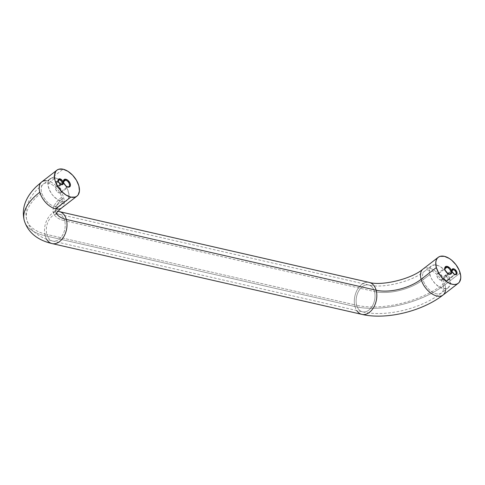 <?xml version="1.0" encoding="UTF-8"?>
<svg xmlns="http://www.w3.org/2000/svg" width="485" height="485" viewBox="0 0 485 485"><rect width="100%" height="100%" fill="white"/><g stroke="black" fill="none" stroke-linecap="round" stroke-linejoin="round"><path stroke-width="0.36" stroke-dasharray="2.42 1.82" d="M369.218 282.422A16.393 10.925 -77.1 0 0 357.53 289.333A16.393 10.925 -77.1 0 0 354.996 306.575L45.178 235.777A65.572 30.785 -15.5 0 1 24.25 220.505A65.572 30.785 164.5 0 0 45.178 235.777A16.393 10.925 -77.1 0 0 51.956 243.555M57.842 215.213A32.786 15.393 -15.5 0 1 55.86 211.799A32.786 15.393 -15.5 0 1 63.638 197.644A16.393 9.494 -127.7 0 1 61.868 207.792M443.06 295.025A16.393 9.494 52.3 0 0 444.951 284.78L460.174 273.013L444.951 284.78A65.572 30.785 -15.5 0 1 354.996 306.575A65.572 30.785 164.5 0 0 444.951 284.78A16.393 9.494 -127.7 0 1 445.533 289.8M374.45 291.54A35.411 16.623 164.5 0 0 423.023 279.772A13.768 7.978 -127.7 0 1 424.514 271.242A13.768 7.978 -127.7 0 1 434.675 272.649A13.768 7.978 -127.7 0 1 443.047 284.343A62.953 29.555 -15.5 0 1 356.687 305.271A13.768 9.179 102.9 0 1 358.858 290.709A13.768 9.179 102.9 0 1 368.758 285.01A13.768 9.179 102.9 0 1 374.45 291.54L64.632 220.742A13.768 9.179 -77.1 0 0 58.934 214.212A13.768 9.179 -77.1 0 0 49.04 219.911A13.768 9.179 -77.1 0 0 46.869 234.467A62.953 29.555 -15.5 0 1 26.778 219.808A62.953 29.555 -15.5 0 1 41.71 192.636A13.768 7.978 -127.7 0 1 43.195 184.106A13.768 7.978 -127.7 0 1 48.47 183.203A13.768 7.978 -127.7 0 1 61.728 197.207A35.411 16.623 164.5 0 0 53.332 212.497A35.411 16.623 164.5 0 0 64.632 220.742A13.768 9.179 102.9 0 1 62.504 235.225A13.768 9.179 102.9 0 1 52.683 241.027A13.768 9.179 102.9 0 1 46.869 234.467L356.687 305.271A13.768 9.179 -77.1 0 0 362.501 311.831A13.768 9.179 -77.1 0 0 372.322 306.029A13.768 9.179 -77.1 0 0 374.45 291.54A13.768 9.179 -77.1 0 0 368.636 284.98A13.768 9.179 -77.1 0 0 358.815 290.782A13.768 9.179 -77.1 0 0 356.687 305.271L46.869 234.467A13.768 9.179 -77.1 0 0 52.562 241.003A13.768 9.179 -77.1 0 0 62.462 235.304A13.768 9.179 -77.1 0 0 64.632 220.742A35.411 16.623 -15.5 0 1 53.332 212.497A35.411 16.623 -15.5 0 1 61.728 197.207A13.768 7.978 52.3 0 0 48.47 183.203A13.768 7.978 52.3 0 0 43.298 184.027A13.768 7.978 52.3 0 0 41.71 192.636A13.768 7.978 52.3 0 0 54.969 206.634L61.734 201.408A13.768 7.978 -127.7 0 1 49.925 191.048A13.768 7.978 -127.7 0 1 50.064 178.795A13.768 7.978 -127.7 0 1 55.235 177.977L48.47 183.203L55.235 177.977L51.652 177.989L49.112 179.789L48.361 181.281L48.033 185.161L49.3 189.732L51.968 194.297L53.708 196.358L57.66 199.638L61.734 201.408L65.317 201.39L67.864 199.596L68.615 198.104L68.937 194.218L67.67 189.647L65.002 185.082L63.268 183.021L59.316 179.741L55.235 177.977A13.768 7.978 -127.7 0 1 58.461 179.238A13.768 7.978 -127.7 0 1 67.894 190.187A13.768 7.978 -127.7 0 1 66.906 200.584A13.768 7.978 -127.7 0 1 61.734 201.408L54.969 206.634A13.768 7.978 52.3 0 0 60.14 205.816A13.768 7.978 52.3 0 0 61.728 197.207A13.768 7.978 -127.7 0 1 60.243 205.737A13.768 7.978 -127.7 0 1 54.969 206.634A13.768 7.978 -127.7 0 1 41.71 192.636A62.953 29.555 164.5 0 0 26.778 219.808A62.953 29.555 164.5 0 0 46.869 234.467A13.768 9.179 102.9 0 1 48.997 219.984A13.768 9.179 102.9 0 1 58.818 214.182A13.768 9.179 102.9 0 1 64.632 220.742L374.45 291.54A13.768 9.179 102.9 0 1 372.28 306.102A13.768 9.179 102.9 0 1 362.38 311.8A13.768 9.179 102.9 0 1 356.687 305.271A62.953 29.555 164.5 0 0 443.047 284.343L449.813 279.111A13.768 7.978 -127.7 0 1 448.225 287.72A13.768 7.978 -127.7 0 1 438.076 286.174A13.768 7.978 -127.7 0 1 429.795 274.54L423.023 279.772A13.768 7.978 52.3 0 0 431.31 291.406A13.768 7.978 52.3 0 0 441.459 292.952A13.768 7.978 52.3 0 0 443.047 284.343A13.768 7.978 -127.7 0 1 441.556 292.873A13.768 7.978 -127.7 0 1 431.395 291.467A13.768 7.978 -127.7 0 1 423.023 279.772A35.411 16.623 -15.5 0 1 374.45 291.54M58.224 180.978A2.752 1.594 52.3 0 0 58.242 181.226A2.752 1.594 52.3 0 0 60.613 184.288A2.752 1.594 52.3 0 0 60.843 184.373A2.752 1.594 -127.7 0 1 58.224 180.978M57.139 181.681A2.752 1.594 52.3 0 0 56.102 181.845A2.752 1.594 52.3 0 0 56.078 184.3A2.752 1.594 52.3 0 0 58.436 186.367L60.977 184.409L58.436 186.367C55.423 184.215 54.987 182.651 57.139 181.681L56.721 184.852L58.436 186.367L56.721 184.852L57.139 181.681C60.152 183.833 60.589 185.397 58.436 186.367A2.752 1.594 52.3 0 0 59.473 186.204A2.752 1.594 52.3 0 0 59.497 183.754A2.752 1.594 52.3 0 0 57.139 181.681L58.224 180.844L57.139 181.681M451.929 270.951A2.752 1.594 52.3 0 0 451.953 271.194A2.752 1.594 52.3 0 0 454.324 274.261A2.752 1.594 52.3 0 0 454.554 274.34A2.752 1.594 -127.7 0 1 451.929 270.951M445.351 275.898A2.752 1.594 52.3 0 0 444.315 276.062A2.752 1.594 52.3 0 0 444.284 278.517A2.752 1.594 52.3 0 0 446.649 280.585L454.681 274.377L446.649 280.585L444.399 278.717L443.908 277.335L444.345 276.038L446.164 276.256L447.837 278.232L448.025 279.924L447.364 280.585L446.649 280.585A2.752 1.594 52.3 0 0 447.685 280.421A2.752 1.594 52.3 0 0 447.71 277.972A2.752 1.594 52.3 0 0 445.351 275.898L451.929 270.812L445.351 275.898M63.523 182.033A3.935 2.279 52.3 0 0 63.547 182.281A3.935 2.279 52.3 0 0 66.936 186.658A3.935 2.279 52.3 0 0 67.166 186.749A3.935 2.279 -127.7 0 1 63.523 182.033M57.557 186.343A3.935 2.279 52.3 0 0 56.078 186.579A3.935 2.279 52.3 0 0 56.042 190.078A3.935 2.279 52.3 0 0 59.412 193.036L67.451 186.828L59.412 193.036L57.666 192.108L55.86 189.702L55.49 187.804L56.127 186.543L57.557 186.343L58.721 186.846L61.11 189.677L61.383 192.096L60.437 193.036L59.412 193.036A3.935 2.279 52.3 0 0 60.892 192.806A3.935 2.279 52.3 0 0 60.934 189.302A3.935 2.279 52.3 0 0 57.557 186.343L63.517 181.736L57.557 186.343M61.747 207.889A16.393 9.494 52.3 0 0 63.638 197.644A16.393 9.494 52.3 0 0 47.851 180.972L63.074 169.204L47.851 180.972A16.393 9.494 -127.7 0 1 63.638 197.644A32.786 15.393 164.5 0 0 55.86 211.799M46.627 239.263A16.393 10.925 102.9 0 1 45.178 235.777A16.393 10.925 102.9 0 1 47.706 218.529A16.393 10.925 102.9 0 1 59.4 211.624M422.89 269.181A16.393 9.494 -127.7 0 1 434.99 270.86A16.393 9.494 -127.7 0 1 444.951 284.78A16.393 9.494 52.3 0 0 435.087 270.927A16.393 9.494 52.3 0 0 423.011 269.084M444.836 269.169A3.935 2.279 52.3 0 0 444.866 269.417A3.935 2.279 52.3 0 0 448.249 273.795A3.935 2.279 52.3 0 0 448.486 273.886A3.935 2.279 -127.7 0 1 444.836 269.169M438.876 273.479A3.935 2.279 52.3 0 0 437.397 273.716A3.935 2.279 52.3 0 0 437.355 277.214A3.935 2.279 52.3 0 0 440.732 280.172L448.764 273.964L440.732 280.172L438.986 279.245L437.512 277.505L436.803 274.94L437.44 273.679L438.876 273.479L440.041 273.983L442.429 276.814L442.799 278.711L442.484 279.657L440.732 280.172A3.935 2.279 52.3 0 0 442.211 279.942A3.935 2.279 52.3 0 0 442.247 276.438A3.935 2.279 52.3 0 0 438.876 273.479L444.83 268.872L438.876 273.479M449.813 279.111L447.807 274.455L446.321 272.218L444.581 270.157L440.629 266.877L438.567 265.78L434.663 264.889L431.541 265.816L430.425 266.926L429.31 270.23L429.352 272.297L430.619 276.868L431.795 279.196L435.021 283.495L438.974 286.774L443.054 288.545L446.636 288.526L448.067 287.841L449.928 285.241L450.292 283.422L449.813 279.111L443.047 284.343A13.768 7.978 52.3 0 0 434.76 272.709A13.768 7.978 52.3 0 0 424.617 271.163A13.768 7.978 52.3 0 0 423.023 279.772L429.795 274.54A13.768 7.978 -127.7 0 1 431.383 265.932A13.768 7.978 -127.7 0 1 441.526 267.477A13.768 7.978 -127.7 0 1 449.813 279.111M59.546 211.66A16.393 10.925 -77.1 0 0 47.76 218.444A16.393 10.925 -77.1 0 0 45.178 235.777L354.996 306.575A16.393 10.925 102.9 0 1 357.578 289.242A16.393 10.925 102.9 0 1 369.364 282.458M354.996 306.575A16.393 10.925 -77.1 0 0 361.919 314.383M47.851 180.972A16.393 9.494 52.3 0 0 41.692 181.948M58 211.26L54.799 209.872L55.872 211.854L55.969 214.103M431.383 265.932L424.617 271.163C412.02 281.803 382.095 288.836 368.636 284.98L58.818 214.182C54.623 212.86 52.671 212.048 52.962 211.745L53.435 213.442C53.368 213.861 53.223 211.424 60.14 205.816L66.906 200.584M448.225 287.72L441.459 292.952C421.326 308.715 385.993 317.408 362.501 311.831L52.683 241.027C38.448 237.814 29.112 229.417 26.808 219.911C24.062 209.562 27.621 199.299 37.466 189.114L50.064 178.795M58.242 181.226L58.17 180.699M60.613 184.288L61.104 184.494M56.102 181.845L58.643 179.887M451.953 271.194L451.881 270.666M454.324 274.261L454.815 274.462M444.315 276.062L452.347 269.854M63.547 182.281L63.474 181.754M66.936 186.658L67.427 186.864M56.078 186.579L64.117 180.365M444.866 269.417L444.793 268.89M448.249 273.795L448.74 274.001M437.397 273.716L445.43 267.502M442.211 279.942L450.244 273.728M60.892 192.806L68.931 186.592M447.685 280.421L455.718 274.213M59.473 186.204L62.007 184.245"/><path stroke-width="0.73" d="M61.868 207.792A16.393 9.494 -127.7 0 1 55.587 208.871A16.393 9.494 -127.7 0 1 39.806 192.199A65.572 30.785 164.5 0 0 24.25 220.505A65.572 30.785 -15.5 0 1 39.806 192.199A16.393 9.494 -127.7 0 1 41.571 182.045A16.393 9.494 -127.7 0 1 46.166 180.723M51.956 243.555A16.393 10.925 -77.1 0 0 63.735 236.771A16.393 10.925 -77.1 0 0 66.324 219.432A32.786 15.393 -15.5 0 1 57.842 215.213M445.533 289.8A16.393 9.494 -127.7 0 1 443.181 294.928A16.393 9.494 -127.7 0 1 431.086 293.255A16.393 9.494 -127.7 0 1 421.119 279.336A32.786 15.393 -15.5 0 1 376.142 290.23A16.393 10.925 102.9 0 1 373.559 307.569A16.393 10.925 102.9 0 1 361.774 314.353A16.393 10.925 102.9 0 1 356.724 310.509M59.673 179.723A2.752 1.594 52.3 0 0 58.224 180.978A2.752 1.594 -127.7 0 1 58.643 179.887A2.752 1.594 -127.7 0 1 59.673 179.723L58.224 180.844L59.673 179.723A2.752 1.594 -127.7 0 1 62.038 181.79A2.752 1.594 -127.7 0 1 62.007 184.245A2.752 1.594 -127.7 0 1 60.977 184.409L61.553 184.639A3.407 1.976 -127.7 0 1 61.104 184.494A3.407 1.976 -127.7 0 1 58.17 180.699A3.407 1.976 -127.7 0 1 59.946 178.838L59.673 179.723L59.946 178.838L58.424 179.286L58.473 181.748L60.54 184.203L62.438 184.633L63.347 183.372L63.02 181.729L61.934 180.087L59.946 178.838A3.407 1.976 -127.7 0 1 63.226 182.305A3.407 1.976 -127.7 0 1 61.553 184.639L60.977 184.409A2.752 1.594 -127.7 0 1 60.843 184.373A2.752 1.594 52.3 0 0 60.977 184.409A2.752 1.594 52.3 0 0 62.329 182.524A2.752 1.594 52.3 0 0 59.673 179.723M453.384 269.69A2.752 1.594 52.3 0 0 451.929 270.951A2.752 1.594 -127.7 0 1 452.347 269.854A2.752 1.594 -127.7 0 1 453.384 269.69L451.929 270.812L453.384 269.69A2.752 1.594 -127.7 0 1 455.748 271.764A2.752 1.594 -127.7 0 1 455.718 274.213A2.752 1.594 -127.7 0 1 454.681 274.377L455.263 274.607A3.407 1.976 -127.7 0 1 454.815 274.462A3.407 1.976 -127.7 0 1 451.881 270.666A3.407 1.976 -127.7 0 1 453.651 268.805L453.384 269.69L453.651 268.805L454.663 269.242L456.731 271.697L456.967 273.789L456.149 274.601L454.251 274.171L452.184 271.715L451.947 269.624L452.766 268.811L453.651 268.805A3.407 1.976 -127.7 0 1 456.937 272.273A3.407 1.976 -127.7 0 1 455.263 274.607L454.681 274.377A2.752 1.594 -127.7 0 1 454.554 274.34A2.752 1.594 52.3 0 0 454.681 274.377A2.752 1.594 52.3 0 0 456.033 272.491A2.752 1.594 52.3 0 0 453.384 269.69M65.596 180.135A3.935 2.279 52.3 0 0 63.523 182.033A3.935 2.279 -127.7 0 1 64.117 180.365A3.935 2.279 -127.7 0 1 65.596 180.135L63.517 181.736L65.596 180.135A3.935 2.279 -127.7 0 1 68.967 183.094A3.935 2.279 -127.7 0 1 68.931 186.592A3.935 2.279 -127.7 0 1 67.451 186.828L68.027 187.058A4.589 2.661 -127.7 0 1 67.427 186.864A4.589 2.661 -127.7 0 1 63.474 181.754A4.589 2.661 -127.7 0 1 65.863 179.25L65.596 180.135L65.863 179.25L64.669 179.256L63.82 179.85L63.462 181.645L63.881 183.166L65.99 185.979L68.027 187.058L69.222 187.052L70.07 186.452L70.44 185.355L70.004 183.136L67.9 180.329L65.863 179.25A4.589 2.661 -127.7 0 1 70.283 183.918A4.589 2.661 -127.7 0 1 68.027 187.058L67.451 186.828A3.935 2.279 -127.7 0 1 67.166 186.749A3.935 2.279 52.3 0 0 67.451 186.828A3.935 2.279 52.3 0 0 69.379 184.136A3.935 2.279 52.3 0 0 65.596 180.135M369.364 282.458A16.393 10.925 102.9 0 1 376.142 290.23L66.324 219.432L376.142 290.23A16.393 10.925 -77.1 0 0 369.218 282.422L59.4 211.624A16.393 10.925 102.9 0 1 66.324 219.432A16.393 10.925 102.9 0 1 63.79 236.68A16.393 10.925 102.9 0 1 52.095 243.585C37.309 240.105 28.033 232.442 24.28 220.614C21.352 208.768 25.311 197.474 36.157 186.719L41.692 181.948A16.393 9.494 52.3 0 0 39.806 192.199A16.393 9.494 52.3 0 0 55.587 208.871A16.393 9.494 52.3 0 0 61.747 207.889L76.969 196.122A16.393 9.494 -127.7 0 1 70.81 197.104L55.587 208.871L70.81 197.104L65.96 195L61.255 191.09L57.418 185.973L55.029 180.432L54.453 175.297L55.781 171.363L57.109 170.041L58.812 169.223L63.074 169.204A16.393 9.494 -127.7 0 1 77.133 181.535A16.393 9.494 -127.7 0 1 76.969 196.122M436.342 267.568A16.393 9.494 -127.7 0 1 438.234 257.317A16.393 9.494 -127.7 0 1 450.316 259.16A16.393 9.494 -127.7 0 1 460.174 273.013A16.393 9.494 -127.7 0 1 458.289 283.258A16.393 9.494 -127.7 0 1 446.206 281.415A16.393 9.494 -127.7 0 1 436.342 267.568L421.119 279.336L436.342 267.568L438.731 273.11L440.501 275.777L442.569 278.226L447.273 282.137L452.129 284.24L454.378 284.501L456.397 284.216L458.095 283.398L459.422 282.076L460.75 278.141L460.701 275.68L459.192 270.242L456.021 264.804L451.662 260.202L449.249 258.444L444.393 256.341L440.125 256.359L438.422 257.177L437.1 258.499L436.203 260.275L435.772 262.433L436.342 267.568M438.234 257.317L423.011 269.084A16.393 9.494 52.3 0 0 421.119 279.336A16.393 9.494 52.3 0 0 430.983 293.183A16.393 9.494 52.3 0 0 443.06 295.025C422.247 311.279 386.296 320.13 361.919 314.383A16.393 10.925 -77.1 0 0 373.608 307.478A16.393 10.925 -77.1 0 0 376.142 290.23A32.786 15.393 164.5 0 0 421.119 279.336A16.393 9.494 -127.7 0 1 422.89 269.181M446.909 267.271A3.935 2.279 52.3 0 0 444.836 269.169A3.935 2.279 -127.7 0 1 445.43 267.502A3.935 2.279 -127.7 0 1 446.909 267.271L444.83 268.872L446.909 267.271A3.935 2.279 -127.7 0 1 450.286 270.23A3.935 2.279 -127.7 0 1 450.244 273.728A3.935 2.279 -127.7 0 1 448.764 273.964L449.346 274.195A4.589 2.661 -127.7 0 1 448.74 274.001A4.589 2.661 -127.7 0 1 444.793 268.89A4.589 2.661 -127.7 0 1 447.176 266.386L446.909 267.271L447.176 266.386A4.589 2.661 -127.7 0 1 451.596 271.054A4.589 2.661 -127.7 0 1 449.346 274.195L448.764 273.964A3.935 2.279 -127.7 0 1 448.486 273.886A3.935 2.279 52.3 0 0 448.764 273.964A3.935 2.279 52.3 0 0 450.698 271.273A3.935 2.279 52.3 0 0 446.909 267.271M63.074 169.204L67.93 171.308L72.635 175.218L76.472 180.329L78.861 185.876L79.437 191.005L78.103 194.94L76.782 196.261L75.078 197.08L70.81 197.104A16.393 9.494 -127.7 0 1 56.751 184.773A16.393 9.494 -127.7 0 1 56.921 170.18A16.393 9.494 -127.7 0 1 63.074 169.204M361.919 314.383L52.095 243.585A16.393 10.925 102.9 0 1 46.627 239.263M56.424 213.254A32.786 15.393 164.5 0 0 66.324 219.432A16.393 10.925 -77.1 0 0 59.546 211.66M447.176 266.386L449.856 268.066L451.323 270.278L451.759 272.491L451.383 273.588L450.541 274.189L447.982 273.607L445.2 270.303L444.775 268.781L445.133 266.986L445.982 266.392L447.176 266.386M55.969 214.103C56.048 214.461 55.163 213.418 61.747 207.889M60.613 184.288L61.104 184.494M454.324 274.261L454.815 274.462M66.936 186.658L67.427 186.864M448.249 273.795L448.74 274.001M458.289 283.258L443.06 295.025M369.218 282.422C381.628 286.12 411.183 279.239 423.011 269.084M58 211.26L59.4 211.624M56.921 170.18L41.692 181.948"/></g></svg>
